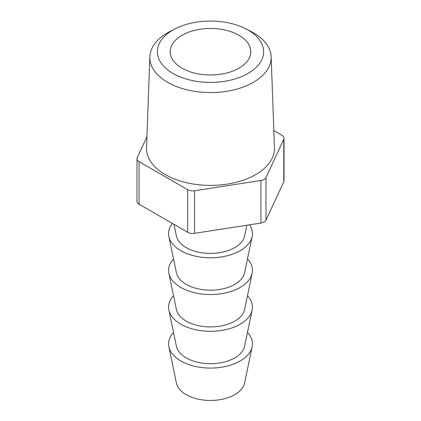 <?xml version="1.0" encoding="UTF-8"?>
<svg xmlns="http://www.w3.org/2000/svg" width="421" height="421" viewBox="0 0 421 421"><rect width="100%" height="100%" fill="white"/><g stroke="black" fill="none" stroke-linecap="round" stroke-linejoin="round"><path stroke-width="0.63" d="M238.981 35.28A40.279 23.255 0 0 0 195.086 30.238A40.279 23.255 0 0 0 170.221 51.725A40.279 23.255 0 0 0 182.019 68.17A40.279 23.255 0 0 0 225.914 73.212A40.279 23.255 0 0 0 250.779 51.725A40.279 23.255 0 0 0 238.981 35.28M172.931 73.417A53.13 30.675 0 0 0 248.069 73.417A53.13 30.675 0 0 0 248.069 30.033A53.13 30.675 0 0 0 245.622 28.707A53.13 30.675 0 0 0 175.378 28.707A53.13 30.675 0 0 0 172.931 73.417M245.622 28.707L250.606 31.243A60.671 35.027 180 0 1 253.4 32.759A60.671 35.027 180 0 1 271.156 56.793A60.671 35.027 180 0 1 234.302 89.747A60.671 35.027 180 0 1 167.6 82.295A60.671 35.027 180 0 1 149.844 56.793A60.671 35.027 180 0 1 170.394 31.243L175.378 28.707M149.844 56.793L146.54 147.682A63.976 36.937 0 0 0 165.264 174.578A63.976 36.937 0 0 0 235.602 182.435A63.976 36.937 0 0 0 274.46 147.682L271.156 56.793M173.978 224.346L176.388 235.944A34.359 19.834 0 0 0 186.208 247.611A34.359 19.834 0 0 0 221.73 252.332A34.359 19.834 0 0 0 244.612 235.944L246.838 225.23M172.415 223.446A41.942 24.213 0 0 0 168.858 236.465L176.388 272.703A34.359 19.834 0 0 0 186.208 284.37A34.359 19.834 0 0 0 221.73 289.09A34.359 19.834 0 0 0 244.612 272.703L252.142 236.465A41.942 24.213 0 0 0 249.585 224.809M168.858 236.465A41.942 24.213 0 0 0 180.846 250.705A41.942 24.213 0 0 0 224.209 256.468A41.942 24.213 0 0 0 252.142 236.465M173.52 295.679A41.942 24.213 0 0 0 168.858 309.988L176.388 346.225A34.359 19.834 0 0 0 186.208 357.887A34.359 19.834 0 0 0 221.73 362.607A34.359 19.834 0 0 0 244.612 346.225L252.142 309.988A41.942 24.213 0 0 0 247.48 295.679M168.858 309.988A41.942 24.213 0 0 0 180.846 324.223A41.942 24.213 0 0 0 224.209 329.985A41.942 24.213 0 0 0 252.142 309.988M173.52 332.437A41.942 24.213 0 0 0 168.858 346.746L176.388 382.984A34.359 19.834 0 0 0 186.208 394.645A34.359 19.834 0 0 0 221.73 399.366A34.359 19.834 0 0 0 244.612 382.984L252.142 346.746A41.942 24.213 0 0 0 247.48 332.437M168.858 346.746A41.942 24.213 0 0 0 180.846 360.981A41.942 24.213 0 0 0 224.209 366.744A41.942 24.213 0 0 0 252.142 346.746M173.52 258.915A41.942 24.213 0 0 0 168.858 273.229L176.388 309.461A34.359 19.834 0 0 0 186.208 321.128A34.359 19.834 0 0 0 221.73 325.849A34.359 19.834 0 0 0 244.612 309.461L252.142 273.229A41.942 24.213 0 0 0 247.48 258.915M168.858 273.229A41.942 24.213 0 0 0 180.846 287.464A41.942 24.213 0 0 0 224.209 293.227A41.942 24.213 0 0 0 252.142 273.229M146.934 136.762L137.235 157.67A7.11 4.105 0 0 0 136.993 158.733A7.11 4.105 0 0 0 139.072 161.632L187.682 189.697A7.11 4.105 0 0 0 194.549 190.76L260.946 180.488A7.11 4.105 0 0 0 265.977 177.583L283.765 139.251A7.11 4.105 0 0 0 284.007 138.188A7.11 4.105 0 0 0 281.928 135.283L273.839 130.615M265.977 177.583L265.977 220.146L283.765 181.809L283.765 139.251M139.072 161.632L139.072 204.196L187.682 232.26L187.682 189.697M194.549 190.76L194.549 233.323L260.946 223.051L260.946 180.488M284.007 138.188L284.007 180.751A7.11 4.105 180 0 1 283.765 181.809M265.977 220.146A7.11 4.105 180 0 1 260.946 223.051M194.549 233.323A7.11 4.105 180 0 1 187.682 232.26M139.072 204.196A7.11 4.105 180 0 1 136.993 201.291L136.993 158.733"/></g></svg>
